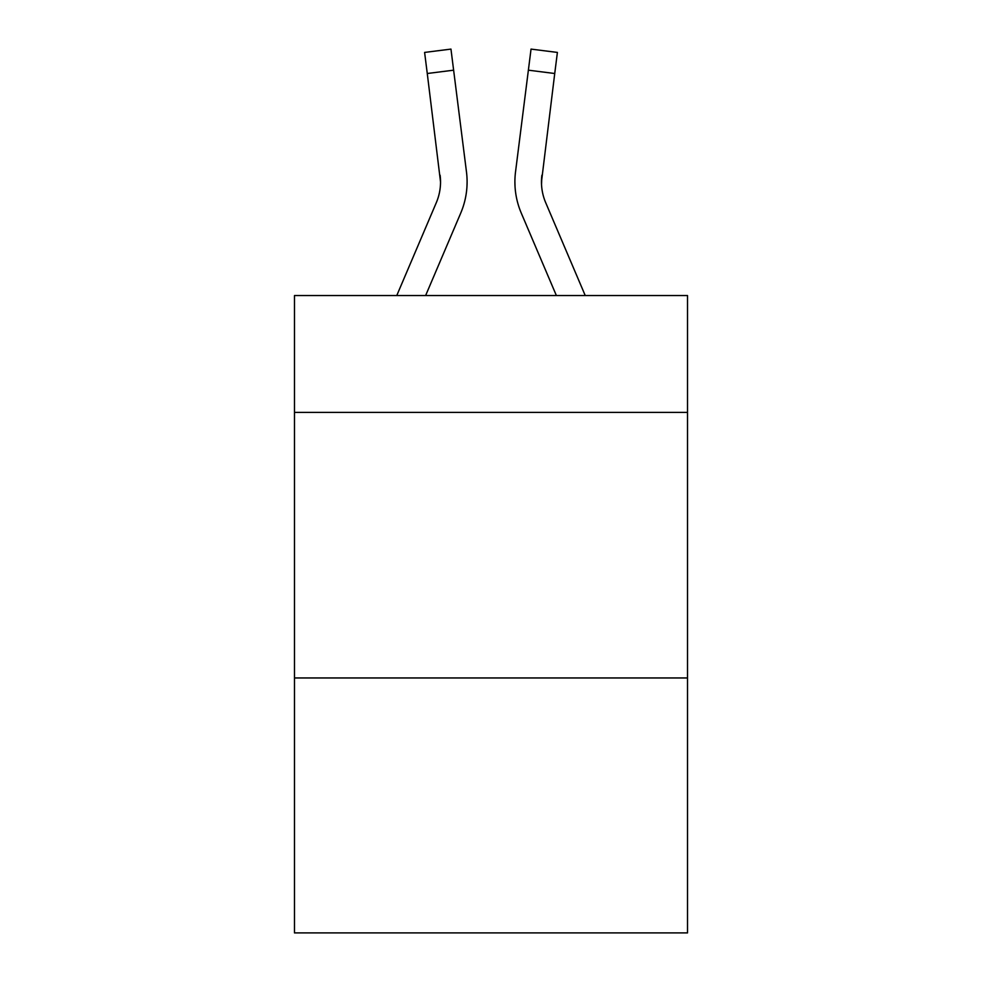 <?xml version="1.0" encoding="UTF-8"?>
<svg xmlns="http://www.w3.org/2000/svg" width="982" height="982" viewBox="0 0 982 982"><rect width="100%" height="100%" fill="white"/><g stroke="black" fill="none" stroke-linecap="round" stroke-linejoin="round"><path stroke-width="1.47" d="M687.523 412.391L687.523 295.545L294.477 295.545L294.477 412.391L687.523 412.391L687.523 932.9L294.477 932.9L294.477 412.391M687.523 677.961L294.477 677.961M425.623 295.545L460.73 213.094A79.665 79.665 -21.3 0 0 466.475 171.899L453.623 70.176L427.268 73.503L424.605 52.427L450.959 49.1L453.623 70.176M396.765 295.545L436.303 202.685A53.114 53.114 -38.6 0 0 440.537 181.977L427.268 73.503M467.002 185.745L467.101 182.505L467.002 185.745M466.069 168.708L466.475 171.899M585.235 295.545L545.697 202.685A53.114 53.114 38.6 0 1 541.463 181.977L554.732 73.503L528.377 70.176L531.041 49.1L557.395 52.427L554.732 73.503M556.377 295.545L521.27 213.094A79.665 79.665 21.3 0 1 515.525 171.899L528.377 70.176M541.524 184.481L541.88 175.226A53.114 53.114 21.3 0 0 545.697 202.685A53.114 53.114 21.3 0 1 541.463 181.977A53.114 53.114 21.3 0 0 545.697 202.685A53.114 53.114 21.3 0 1 541.463 181.977A53.114 53.114 21.3 0 0 545.697 202.685A53.114 53.114 21.3 0 1 541.463 181.977M436.303 202.685A53.114 53.114 -21.3 0 0 440.537 181.989A53.114 53.114 -21.3 0 1 436.303 202.685A53.114 53.114 -21.3 0 0 440.537 181.989A53.114 53.114 -21.3 0 1 436.303 202.685A53.114 53.114 -21.3 0 0 440.537 181.989L440.12 175.226A53.114 53.114 -21.3 0 1 436.303 202.685M467.101 181.842L467.002 185.77L467.101 181.842M514.998 185.77L514.899 181.842M515.525 171.899L515.931 168.708M424.605 52.427L450.959 49.1M531.041 49.1L557.395 52.427"/></g></svg>
